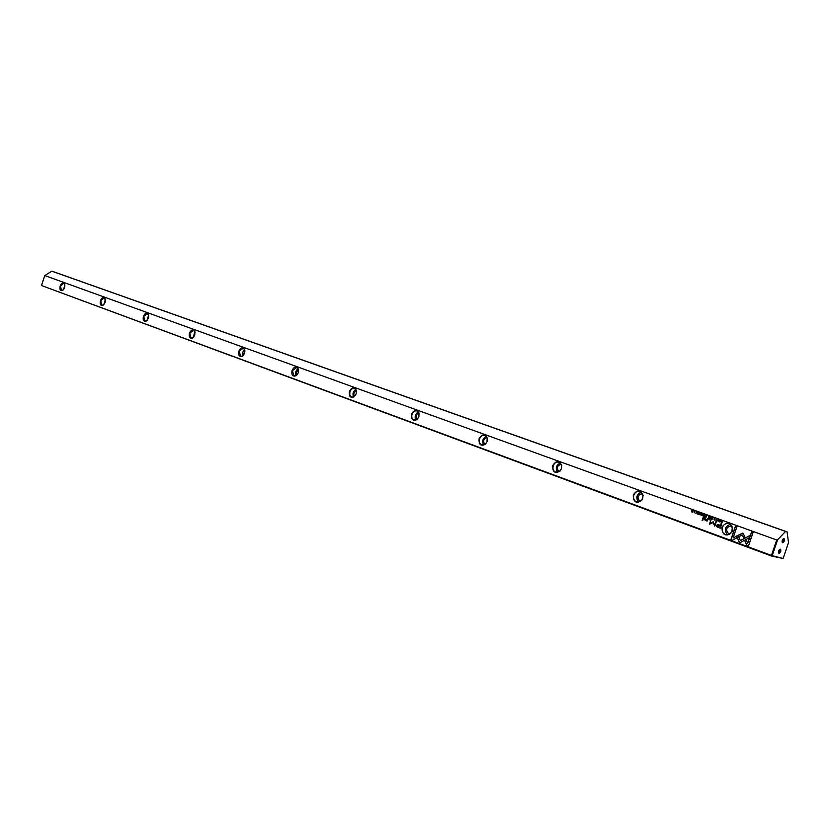 <?xml version="1.0" encoding="UTF-8"?>
<svg xmlns="http://www.w3.org/2000/svg" width="830" height="830" viewBox="0 0 830 830"><rect width="100%" height="100%" fill="white"/><g stroke="black" fill="none" stroke-linecap="round" stroke-linejoin="round"><path stroke-width="1.25" d="M712.763 517.671L711.58 519.113L712.783 517.972L713.012 519.632L712.763 517.671M736.646 536.004L739.572 542.913L749.22 537.747L750.009 535.423L740.36 540.6L738.088 535.257L736.646 536.004L738.119 535.319M739.654 542.872L736.75 536.035M748.411 546.202L753.142 532.269L751.648 531.729L747.695 543.339L746.191 539.801L744.738 540.579L746.907 545.642L748.411 546.202L746.907 545.642M742.943 533.067L738.43 535.122L739.084 536.657L742.3 534.925L743.773 538.338L745.216 537.57L742.943 533.067M716.134 519.393L717.068 520.161L716.415 520.69L715.875 520.171L716.363 520.867L717.307 520.234L716.902 519.134L716.134 519.393L716.881 519.124M716.415 520.69L716.944 519.352M705.614 516.945L706.174 517.152L706.745 515.492L705.23 516.302L705.718 516.976L705.334 516.333L705.957 516.032M720.274 520.379L719.932 522.132L720.274 520.379M703.062 514.164L702.035 513.791L702.771 514.289L701.755 514.766L702.522 515.046L701.485 515.451L702.502 515.824L703.062 514.164M714.308 520.13L714.858 518.397M703.809 516.302L704.39 516.509L704.95 514.849L704.203 515.42L703.799 514.434L703.809 516.302L703.902 514.465M698.009 512.888L697.729 512.214L697.024 512.515L697.75 513.625L696.806 513.334L697.978 513.687L697.252 512.577L697.854 512.463M732.319 540.257L737.009 537.736L736.366 536.201L733.108 537.954L737.019 526.438L735.546 525.909L730.857 539.718L732.319 540.257M721.851 527.185C726.79 521.167 730.41 521.863 732.714 529.26L731.987 531.905C725.752 537.062 722.38 535.495 721.851 527.185M633.3 494.908C637.212 489.41 640.49 489.607 643.167 495.51L641.818 500.314C636.091 503.924 633.249 502.119 633.3 494.908M552.739 465.547C556.038 460.453 559.015 460.38 561.661 465.329L561.433 468.711L560.022 471.098C554.845 473.868 552.417 472.021 552.739 465.547M479.118 438.707C482.002 433.966 484.699 433.706 487.231 437.95L487.086 441.612L485.426 444.237C480.746 446.457 478.651 444.61 479.118 438.707M411.597 414.097C414.149 409.647 416.619 409.263 418.994 412.956L418.911 416.764L417.085 419.534C412.863 421.339 411.026 419.534 411.597 414.097M349.43 391.438C351.723 387.257 353.995 386.78 356.215 390.017L356.174 393.897L354.244 396.74C350.416 398.244 348.808 396.481 349.43 391.438M292.015 370.512C294.1 366.559 296.186 366.009 298.261 368.883L298.25 372.795L296.258 375.668C292.772 376.934 291.361 375.212 292.015 370.512M238.822 351.132C240.731 347.376 242.661 346.784 244.601 349.337L244.611 353.238L242.588 356.132C239.403 357.201 238.148 355.531 238.822 351.132M189.406 333.12C191.17 329.552 192.954 328.919 194.77 331.212L194.791 335.081L192.757 337.955C189.842 338.879 188.732 337.26 189.406 333.12M143.382 316.344C145.011 312.941 146.682 312.277 148.363 314.352L148.394 318.17L146.371 321.034C143.694 321.822 142.698 320.256 143.382 316.344M100.399 300.678C101.924 297.431 103.48 296.746 105.057 298.634L105.088 302.39L103.076 305.212C100.617 305.907 99.725 304.392 100.399 300.678M60.175 286.018C61.607 282.906 63.059 282.21 64.543 283.922L64.574 287.616L62.582 290.417C60.31 291.008 59.501 289.546 60.175 286.018M787.12 531.885L53.462 271.701L51.792 271.171L44.83 275.581L776.704 539.988L777.637 539.708L772.201 555.675L783.115 558.476L788.5 542.675L787.12 531.885L785.574 531.449L777.637 539.708M44.623 275.892L41.5 285.53L771.443 555.426L776.704 539.988M717.909 527.309L720.233 528.15L721.758 523.668L721.177 523.46L720.513 525.432L718.189 524.612L716.269 525.349L716.518 526.562L718.012 527.33L716.622 526.594L716.383 525.38L718.292 524.643M699.14 512.753L698.798 514.486L699.14 512.753M721.55 522.724L722.577 521.219L720.959 521.541L721.654 522.744L721.073 521.572L721.944 520.991M712.96 521.904L710.179 523.408L710.895 519.777L709.411 524.155L712.96 522.589L714.796 526.127L716.29 521.728L714.651 525.048L713.25 521.873M699.908 513.531L700.821 514.278L699.659 514.299L700.136 514.994L701.06 514.361L700.665 513.272L699.908 513.531L700.645 513.262M700.178 514.808L700.707 513.49M708.55 518.013L709.131 518.221L709.692 516.561L709.225 517.235L708.529 516.146L708.55 518.013L708.644 516.177M694.202 512.847L694.752 511.135M696.235 511.705L695.893 513.428L696.235 511.705M711.497 517.215L710.459 516.841L711.02 517.899L710.252 517.619L710.781 518.605L709.909 518.501L710.937 518.875L711.497 517.215M693.299 510.637L692.625 511.965L692.033 510.18L691.473 511.83L692.127 510.554L692.739 512.286L693.299 510.637M703.819 517.163L703.29 516.976L702.128 520.41L702.657 520.597L703.819 517.163M719.122 520.514L718.822 519.829L718.106 520.14L718.853 521.261L717.888 520.96L719.091 521.333L718.344 520.202L718.956 520.088M709.692 519.3L708.903 519.59L709.692 519.3M707.295 520.254L707.845 518.625L705.531 520.182L704.888 517.557L704.411 518.968L705.293 520.452L707.077 521.043L707.295 520.254M778.633 550.985L778.862 550.425C780.439 548.495 781.051 548.869 780.708 551.535C779.204 554.015 778.488 553.921 778.54 551.276L778.633 550.985M778.416 552.521L779.961 551.286L779.526 549.491M782.244 540.392L782.462 539.842C784.039 537.902 784.651 538.265 784.309 540.952C782.815 543.422 782.099 543.328 782.151 540.683L782.244 540.392M782.026 541.938L783.562 540.703L783.126 538.898M64.802 284.711L63.661 283.31L60.538 286.132L61.43 290.427L63.205 289.929M105.348 299.557L104.072 297.908L100.772 300.802L101.758 305.253L103.802 304.62M148.684 315.483L147.252 313.512L143.756 316.469L144.866 321.106L147.232 320.287M195.102 332.633L193.494 330.216L189.8 333.245L191.025 338.08L193.795 336.98M244.943 351.204L244.622 349.596L243.149 348.154L239.237 351.266L240.596 356.309L242.744 355.925L243.875 354.773M298.53 371.622L298.271 369.132L296.611 367.462L292.44 370.657L293.955 375.928L296.403 375.461L297.96 373.531M354.462 388.357L351.744 388.886L349.876 391.584L349.762 395.018L351.557 397.114L354.369 396.533L356.163 393.887L356.205 390.256L354.462 388.357M416.982 410.933L416.816 410.881C414.71 410.539 413.122 411.659 412.054 414.253C411.338 417.085 411.971 419.015 413.942 420.053L417.179 419.326L418.88 416.743L418.963 413.184L416.982 410.933M484.896 435.47L484.71 435.408C482.417 435.024 480.715 436.175 479.595 438.873C478.858 441.83 479.564 443.863 481.722 444.973L485.488 444.029L487.034 441.581L487.169 438.157L484.896 435.47M558.953 462.217L558.735 462.144C556.245 461.719 554.419 462.901 553.237 465.713C552.469 468.805 553.268 470.952 555.623 472.156L560.043 470.89L561.36 468.67L561.568 465.506L558.953 462.217M640.023 491.505L639.764 491.412C637.046 490.935 635.075 492.159 633.83 495.085C633.031 498.322 633.923 500.594 636.517 501.901L641.777 500.127L642.731 498.322L643.032 495.645L640.023 491.505M64.875 285.209L63.547 289.556M105.358 299.64L103.864 304.558M148.601 315.11L146.952 320.546M194.894 331.699L193.1 337.654M244.591 349.523L242.557 352.439L242.651 355.987M298.084 368.728C295.708 370.554 295.013 372.888 295.999 375.72M355.821 389.478C353.082 391.387 352.345 393.897 353.601 396.999M418.33 411.95C415.176 413.952 414.398 416.639 415.975 420.032M486.235 436.383C482.614 438.458 481.784 441.342 483.745 445.036M560.25 463.026C556.1 465.184 555.229 468.265 557.646 472.291M641.258 492.2C636.486 494.431 635.583 497.73 638.55 502.109M729.145 523.689L728.844 523.595C725.866 523.056 723.718 524.311 722.401 527.361C721.581 530.764 722.588 533.182 725.441 534.603L725.793 534.717C728.377 535.236 730.4 534.261 731.863 531.771L732.33 527.237L731.126 525.037L729.145 523.689M730.286 524.28C724.808 526.583 723.874 530.111 727.495 534.873M729.477 534.271L728.999 534.136C725.161 529.82 726.022 527.029 731.572 525.774L731.697 525.805M640.158 501.548L640.148 501.538C636.714 497.699 637.45 495.022 642.358 493.518M558.984 471.751C556.287 468.265 556.992 465.744 561.111 464.188M484.876 444.507C482.78 441.342 483.454 438.987 486.909 437.431M416.951 419.503C415.322 416.65 415.965 414.45 418.87 412.915M354.452 396.47C353.217 393.897 353.819 391.864 356.246 390.38M296.756 375.181L296.466 372.048L298.416 369.589M243.325 355.437L244.85 350.353M193.712 337.073L195.091 332.508M147.512 319.924L148.726 315.94M104.393 303.873L105.42 300.512M64.076 288.778L64.875 286.153M51.792 271.171L785.574 531.449M783.115 558.476L771.527 556.027L41.5 285.53M771.443 555.426L771.527 556.027L772.201 555.675L771.443 555.426M732.33 540.247L730.857 539.718M733.108 537.954L736.386 536.273M730.96 539.749L735.65 525.94M697.397 513.791L697.138 512.546L697.781 512.224M697.356 513.977L696.806 513.334M720.233 528.15L718.012 527.33M720.513 525.432L721.28 523.502M718.116 525.162L720.44 525.981L719.942 527.455L720.336 525.95L718.095 525.151L717.027 525.566L719.838 527.424M698.808 514.476L699.254 512.784M704.483 515.513L704.836 514.808M704.068 515.596L704.245 516.219M722.048 521.24L721.965 522.651L722.287 521.333L721.197 521.624L721.851 522.62M710.179 523.408L713.063 521.925M709.878 524.321L710.999 519.808M714.796 526.116L712.96 522.589M714.651 525.048L715.937 521.603M700.188 515.005L699.763 514.341M714.931 518.625L714.474 519.974M702.585 514.849L702.139 513.832M702.346 515.544L701.931 514.61M702.502 515.814L701.661 515.295M719.932 522.122L720.378 520.42M709.225 517.235L709.577 516.519M708.934 517.349L709.09 517.962L708.395 517.443L708.986 517.93M706.278 516.146L706.631 515.451M705.874 516.229L706.029 516.883M716.425 520.887L715.979 520.213M739.167 536.616L738.544 535.143L742.902 533.057M743.856 538.297L742.3 534.925M747.695 543.339L751.752 531.76M747.01 545.673L744.852 540.61L746.222 539.874M740.36 540.6L749.978 535.526M711.829 519.186L712.866 517.702M713.012 519.621L712.783 517.972M694.824 511.363L694.368 512.691M695.903 513.417L696.349 511.737M711.02 517.899L710.563 516.872M710.781 518.605L710.356 517.661M710.937 518.864L710.086 518.345M692.625 511.965L693.206 510.606M691.67 511.892L692.137 510.222M692.739 512.276L692.127 510.554M702.657 520.586L703.394 517.017M718.49 521.427L718.209 520.171L718.873 519.839M718.448 521.614L717.888 520.96M709.526 519.808L709.183 519.113M705.697 520.234L706.963 519.788L707.409 518.47M705.583 520.535L704.514 518.999L704.992 517.588M707.077 521.033L706.652 520.42"/></g></svg>
